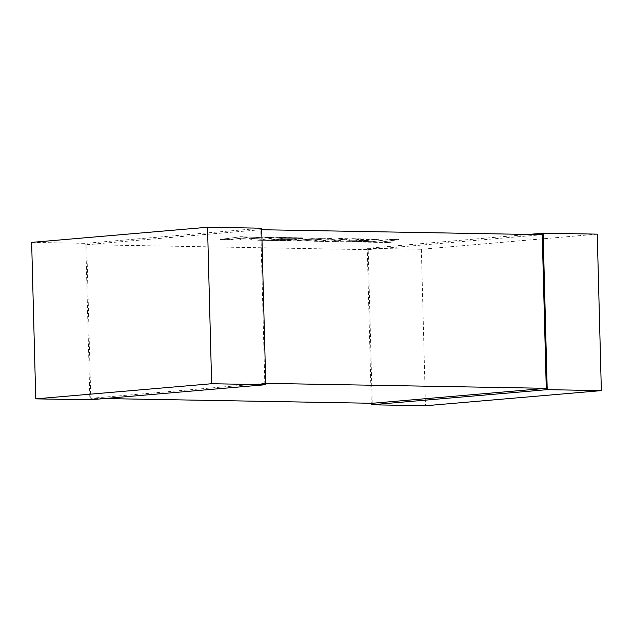 <?xml version="1.0" encoding="UTF-8"?>
<svg xmlns="http://www.w3.org/2000/svg" width="633" height="633" viewBox="0 0 633 633"><rect width="100%" height="100%" fill="white"/><g stroke="black" fill="none" stroke-linecap="round" stroke-linejoin="round"><path stroke-width="0.47" stroke-dasharray="3.17 2.37" d="M265.733 383.361L264.8 383.345L260.78 229.716L261.706 229.732M372.22 403.284L368.2 249.655L86.737 244.678L90.764 398.315L104.516 398.553M368.2 249.655L542.236 234.685M260.78 229.716L86.737 244.678M264.8 383.345L90.764 398.315M261.666 228.212L85.779 243.341L89.87 399.811M31.65 242.384L85.779 243.341M528.484 234.447L367.235 248.31L371.294 403.268M597.251 234.139L421.364 249.267L367.235 248.31M421.364 249.267L425.463 405.745M346.14 241.213L372.845 241.679L388.836 239.464L398.782 239.638L382.791 241.853L392.349 242.02L388.52 242.55L332.46 241.561L352.28 238.815L378.661 239.282L374.863 239.804L358.428 239.511L353.483 240.192L368.469 240.461L346.14 241.213L372.845 241.679M372.837 241.537L388.836 239.464M388.836 239.321L398.782 239.638M398.782 239.496L382.791 241.853M382.783 241.711L392.349 242.02M392.341 241.877L388.52 242.55M388.52 242.407L332.46 241.561M332.46 241.418L352.28 238.815M352.272 238.673L378.661 239.282M378.661 239.139L374.863 239.804M374.863 239.662L358.428 239.511M358.42 239.369L353.483 240.192M353.483 240.049L368.469 240.461M368.461 240.318L364.79 240.967M364.79 240.825L349.804 240.698M349.804 240.556L346.14 241.07M328.25 241.489L312.939 241.213L321.896 239.163L301.909 241.023L287.034 240.754L303.088 238.538L283.734 238.19L278.781 238.878L293.767 239.139L271.438 239.891L287.35 240.176L283.552 240.698L257.758 240.239L277.571 237.494L315.187 238.158L297.526 240.603L322.371 238.285L331.684 238.451L321.461 241.038L339.201 238.586L348.079 238.744L328.25 241.489L312.939 241.213M312.931 241.07L321.896 239.163M321.896 239.021L301.909 241.023M301.901 240.88L287.034 240.754M287.034 240.619L303.088 238.538M303.088 238.396L283.734 238.19M283.726 238.048L278.781 238.878M278.781 238.736L293.767 239.139M293.767 238.997L290.088 239.646M290.088 239.503L275.102 239.385M275.102 239.242L271.438 239.891M271.438 239.749L287.35 240.176M287.342 240.034L283.552 240.698M283.552 240.556L257.758 240.239M257.75 240.097L277.571 237.494M277.563 237.351L315.187 238.158M315.187 238.016L297.526 240.603M297.526 240.461L322.371 238.285M322.371 238.143L331.684 238.451M331.676 238.309L321.461 241.038M321.453 240.896L339.201 238.586M339.201 238.443L348.079 238.744M348.071 238.601L328.25 241.347M220.244 239.575L240.073 236.829L250.003 237.011L239.219 238.499L263.051 237.24L273.67 237.422L249.6 238.681L252.251 240.144L240.762 239.939L238.657 238.586L230.19 239.757L220.244 239.432L240.073 236.829M240.065 236.687L250.003 237.011M249.995 236.869L239.219 238.499M239.219 238.356L263.051 237.24M263.043 237.098L273.67 237.422M273.67 237.28L249.6 238.681M249.592 238.538L252.251 240.144M252.251 240.002L240.762 239.939M240.754 239.796L238.657 238.586M238.649 238.443L230.19 239.757M230.183 239.614L220.244 239.432"/><path stroke-width="0.95" d="M261.706 229.732L542.236 234.685L546.263 388.322L265.733 383.361M546.263 388.322L372.22 403.284L104.516 398.553M265.765 384.69L261.666 228.212L207.537 227.255L31.65 242.384L35.749 398.861L89.87 399.811L265.765 384.69L211.636 383.733L207.537 227.255M35.749 398.861L211.636 383.733M371.294 403.268L371.334 404.788L547.221 389.659L543.13 233.189L528.484 234.447M547.221 389.659L601.35 390.616L425.463 405.745L371.334 404.788M601.35 390.616L597.251 234.139L543.13 233.189"/></g></svg>
